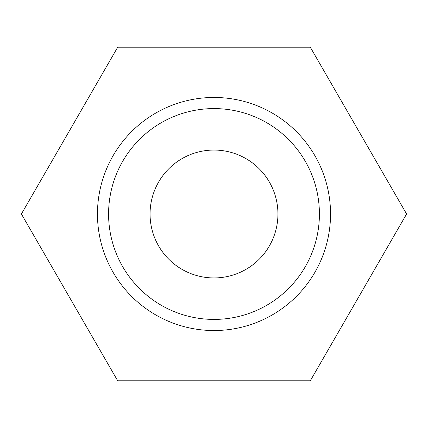 <?xml version="1.0" encoding="UTF-8"?>
<svg xmlns="http://www.w3.org/2000/svg" width="428" height="428" viewBox="0 0 428 428"><rect width="100%" height="100%" fill="white"/><g stroke="black" fill="none" stroke-linecap="round" stroke-linejoin="round"><path stroke-width="0.64" d="M277.938 214A63.938 63.938 0 0 1 182.028 269.373A63.938 63.938 0 0 1 182.028 158.627A63.938 63.938 0 0 1 277.938 214M319.411 214A105.411 105.411 0 0 1 161.292 305.292A105.411 105.411 0 0 1 161.292 122.708A105.411 105.411 0 0 1 319.411 214M330.534 214A116.534 116.534 0 0 0 155.733 113.078A116.534 116.534 0 0 0 155.733 314.922A116.534 116.534 0 0 0 330.534 214M310.3 47.203L406.6 214L310.3 380.797L117.7 380.797L21.4 214L117.7 47.203L310.3 47.203"/></g></svg>
